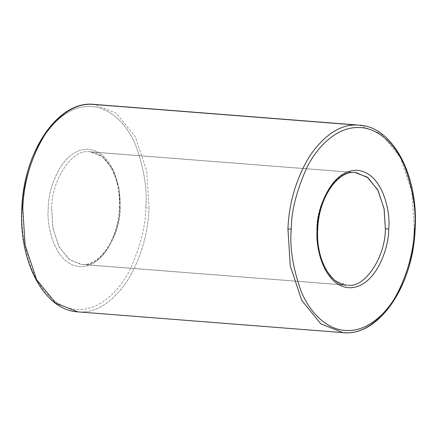 <?xml version="1.0" encoding="UTF-8"?>
<svg xmlns="http://www.w3.org/2000/svg" width="437" height="437" viewBox="0 0 437 437"><rect width="100%" height="100%" fill="white"/><g stroke="black" fill="none" stroke-linecap="round" stroke-linejoin="round"><path stroke-width="0.33" stroke-dasharray="2.19 1.64" d="M347.142 285.23L335.01 280.701L324.445 267.979L318.092 249.177L316.798 228.928L318.005 248.697L324.036 267.198L334.174 280.068L346.011 285.137M80.845 311.991L345.995 332.743C362.093 333.07 377.47 322.91 392.131 302.251C405.776 279.778 413.14 255.29 414.216 228.78L414.664 228.933L414.216 228.78C413.14 255.29 405.776 279.778 392.131 302.251C377.47 322.91 362.093 333.07 345.995 332.743L80.845 311.991C96.943 312.324 112.32 302.158 126.981 281.499C140.627 259.026 147.99 234.538 149.066 208.028C147.99 234.538 140.627 259.026 126.981 281.499C112.32 302.158 96.943 312.324 80.845 311.991M22.336 208.067C20.654 225.71 23.773 246.004 31.699 268.946C40.1 290.725 58.11 309.899 79.075 309.467C100.002 309.838 119.885 290.605 130.417 268.799C140.594 245.829 145.696 225.525 145.74 207.886L149.066 208.028L146.745 171.102L135.295 136.699L116.166 113.139L94.042 104.377L116.166 113.139L135.295 136.699L146.745 171.102L149.066 208.028L145.74 207.886C145.696 225.525 140.594 245.829 130.417 268.799C119.885 290.605 100.002 309.838 79.075 309.467C58.11 309.899 40.1 290.725 31.699 268.946C23.773 246.004 20.654 225.71 22.336 208.067C22.38 190.428 27.482 170.124 37.658 147.154C48.19 125.348 68.074 106.115 89.001 106.486C109.966 106.054 127.975 125.228 136.377 147.007C144.303 169.949 147.422 190.242 145.74 207.886C147.422 190.242 144.303 169.949 136.377 147.007C127.975 125.228 109.966 106.054 89.001 106.486C68.074 106.115 48.19 125.348 37.658 147.154C27.482 170.124 22.38 190.428 22.336 208.067L22.784 208.22M119.76 207.925C120.355 225.11 107.644 265.893 81.162 266.734C54.767 265.975 46.043 225.219 48.316 208.028C46.043 225.219 54.767 265.975 81.162 266.734C107.644 265.893 120.355 225.11 119.76 207.925C122.032 190.734 113.314 149.978 86.914 149.219C60.432 150.06 47.72 190.843 48.316 208.028C47.72 190.843 60.432 150.06 86.914 149.219C113.314 149.978 122.032 190.734 119.76 207.925L120.202 208.072L119.76 207.925M80.861 264.385L69.024 259.316L58.886 246.446L52.855 227.945L51.648 208.176L52.943 228.425L59.295 247.227L69.86 259.949L81.992 264.478M83.167 264.511C100.002 267.002 120.372 235.969 120.202 208.072C120.372 235.969 100.002 267.002 83.167 264.511L348.316 285.257L83.167 264.511M353.833 172.489L88.684 151.743L353.833 172.489C336.998 169.998 316.628 201.031 316.798 228.928C316.628 201.031 336.998 169.998 353.833 172.489M90.989 151.863L102.826 156.932L112.965 169.802L118.995 188.303L120.202 208.072L118.908 187.823L112.555 169.021L101.99 156.299L89.858 151.77M51.648 208.176C51.479 180.279 71.848 149.246 88.684 151.743C71.848 149.246 51.479 180.279 51.648 208.176M359.192 125.129L381.315 133.891L400.445 157.451L411.894 191.854L414.216 228.78L411.894 191.854L400.445 157.451L381.315 133.891L359.192 125.129M346.667 285.197L81.517 264.445C98.724 267.083 118.367 239.634 119.268 207.957C121.246 178.318 106.59 152.016 90.333 151.803L355.483 172.555"/><path stroke-width="0.66" d="M355.008 172.522L367.14 177.051L377.705 189.773L384.057 208.575L385.352 228.824L388.684 228.972C390.957 211.781 382.233 171.025 355.838 170.266C329.356 171.107 316.645 211.89 317.24 229.075C316.645 211.89 329.356 171.107 355.838 170.266C382.233 171.025 390.957 211.781 388.684 228.972C389.28 246.157 376.568 286.94 350.086 287.781C323.686 287.022 314.968 246.266 317.24 229.075L316.798 228.928L317.24 229.075C314.968 246.266 323.686 287.022 350.086 287.781C376.568 286.94 389.28 246.157 388.684 228.972L385.352 228.824C385.521 256.721 365.152 287.754 348.316 285.257C365.152 287.754 385.521 256.721 385.352 228.824L384.145 209.055L378.114 190.554L367.976 177.684L356.139 172.615M22.784 208.22C23.86 181.71 31.224 157.222 44.869 134.749C59.53 114.09 74.907 103.93 91.005 104.257L356.155 125.009C340.057 124.676 324.68 134.842 310.019 155.501C296.373 177.974 289.01 202.462 287.934 228.972L290.255 265.898L301.705 300.301L320.834 323.861L342.958 332.623L320.834 323.861L301.705 300.301L290.255 265.898L287.934 228.972L291.261 229.114C291.304 211.475 296.406 191.171 306.583 168.201C317.115 146.395 336.998 127.162 357.925 127.533C378.89 127.101 396.9 146.275 405.301 168.054C413.227 190.996 416.346 211.29 414.664 228.933C416.346 211.29 413.227 190.996 405.301 168.054C396.9 146.275 378.89 127.101 357.925 127.533C336.998 127.162 317.115 146.395 306.583 168.201C296.406 191.171 291.304 211.475 291.261 229.114C289.578 246.758 292.697 267.051 300.623 289.993C309.025 311.772 327.034 330.946 347.999 330.514C368.926 330.885 388.81 311.652 399.342 289.846C409.518 266.876 414.62 246.572 414.664 228.933L414.216 228.78L414.664 228.933C414.62 246.572 409.518 266.876 399.342 289.846C388.81 311.652 368.926 330.885 347.999 330.514C327.034 330.946 309.025 311.772 300.623 289.993C292.697 267.051 289.578 246.758 291.261 229.114L287.934 228.972C289.01 202.462 296.373 177.974 310.019 155.501C324.68 134.842 340.057 124.676 356.155 125.009L91.005 104.257C74.907 103.93 59.53 114.09 44.869 134.749C31.224 157.222 23.86 181.71 22.784 208.22L25.106 245.146L36.555 279.549L55.685 303.109L77.808 311.871L55.685 303.109L36.555 279.549L25.106 245.146L22.784 208.22L22.336 208.067M342.958 332.623L345.995 332.743L342.958 332.623C378.732 336.785 413.276 285.847 415.15 228.901C418.504 175.581 392.89 126.67 359.192 125.129L94.042 104.377C58.268 100.215 23.724 151.158 21.85 208.099C18.496 261.419 44.11 310.336 77.808 311.871L342.958 332.623M346.667 285.197C330.41 284.984 315.754 258.682 317.732 229.043C318.633 197.366 338.276 169.917 355.483 172.555"/></g></svg>
